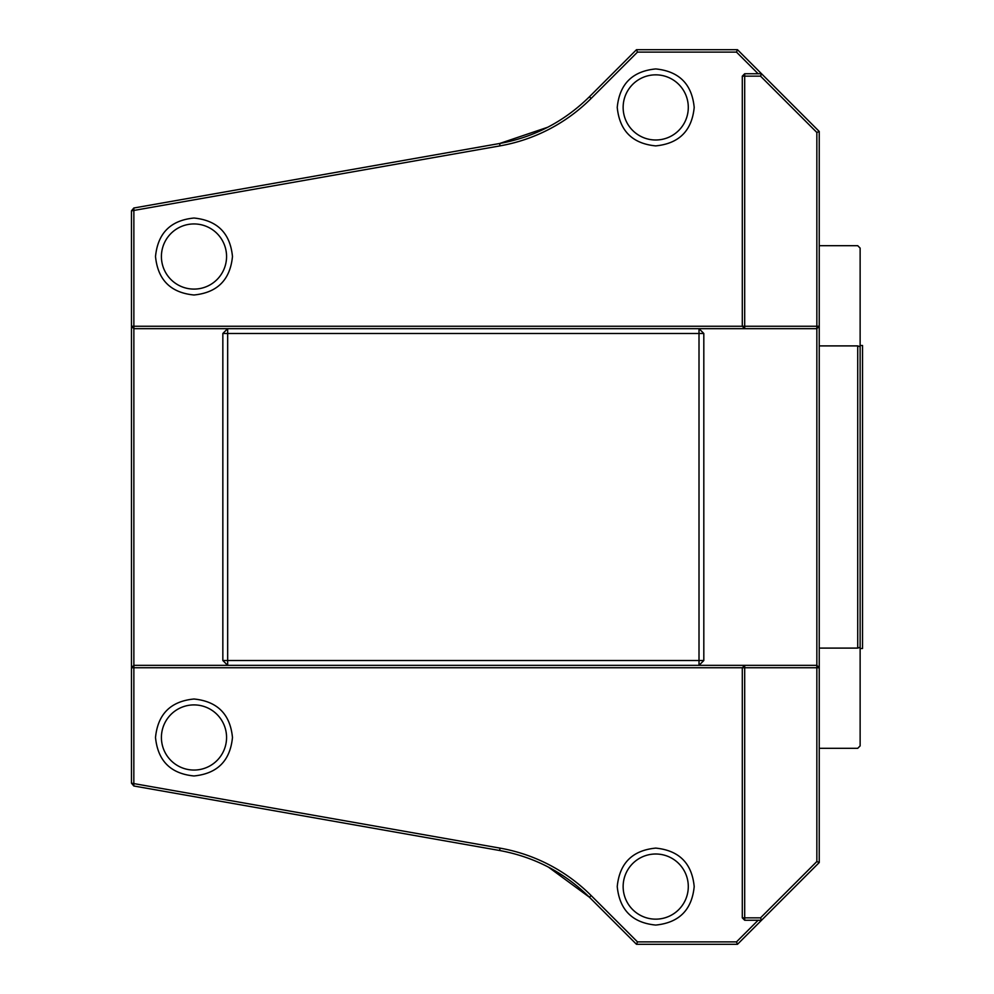 <?xml version="1.0" encoding="UTF-8"?>
<svg xmlns="http://www.w3.org/2000/svg" width="994" height="994" viewBox="0 0 994 994"><rect width="100%" height="100%" fill="white"/><g stroke="black" fill="none" stroke-linecap="round" stroke-linejoin="round"><path stroke-width="1.49" d="M860.133 648.51L862.531 648.51L862.531 345.49L860.133 345.49L860.133 745.898L857.723 748.308L819.242 748.308M857.723 648.1L860.133 647.293L857.723 648.1C857.747 780.315 857.747 780.315 857.723 648.1L857.723 345.9L819.242 345.9L819.242 648.1L857.723 648.1M857.723 345.9C857.747 213.685 857.747 213.685 857.723 345.9L860.133 346.707L860.133 248.102L857.723 245.692L819.242 245.692M656.239 49.7L655.195 49.7M630.855 55.329L603.644 82.539M758.124 73.742L736.492 52.11L637.477 52.11L591.132 98.456A170.744 170.744 126 0 1 500.044 145.869L133.867 210.442L133.867 326.256L742.294 326.256L742.294 76.153L744.692 73.742L761.528 73.742L819.242 131.469L816.844 132.463L760.534 76.153L744.692 76.153L744.692 326.256L816.844 326.256L816.844 132.463M623.139 886.586A32.578 32.578 -54 0 0 672.006 914.791A32.578 32.578 -54 0 0 672.006 858.369A32.578 32.578 -54 0 0 623.139 886.586M617.237 886.586C619.573 909.957 632.383 922.792 655.705 925.066C679.064 922.743 691.899 909.92 694.197 886.586C691.923 863.277 679.113 850.454 655.742 848.106C632.383 850.367 619.548 863.202 617.237 886.586M155.511 256.514C157.835 279.898 170.657 292.721 193.979 294.994C217.338 292.671 230.173 279.848 232.472 256.527C230.198 233.217 217.375 220.382 194.004 218.034C170.657 220.308 157.822 233.13 155.511 256.514M161.413 256.514A32.578 32.578 -54 0 0 210.281 284.731A32.578 32.578 -54 0 0 210.281 228.309A32.578 32.578 -54 0 0 161.413 256.514M155.511 737.486C157.835 760.857 170.657 773.692 193.979 775.966C217.338 773.643 230.173 760.82 232.472 737.486C230.198 714.177 217.375 701.354 194.004 699.006C170.657 701.267 157.822 714.102 155.511 737.486M161.413 737.486A32.578 32.578 -54 0 0 210.281 765.691A32.578 32.578 -54 0 0 210.281 709.269A32.578 32.578 -54 0 0 161.413 737.486M699.006 660.525L699.006 333.475L227.663 333.475L227.663 660.525L699.006 660.525L699.006 665.334L227.663 665.334L222.842 660.525L222.842 333.475L227.663 333.475L227.663 328.666L699.006 328.666L699.006 333.475L703.814 333.475L703.814 660.525L699.006 660.525M816.844 861.537L816.844 667.744L744.692 667.744L744.692 917.847L760.534 917.847L816.844 861.537L819.242 862.531L761.528 920.258L744.692 920.258L742.294 917.847L742.294 667.744L133.867 667.744L133.867 665.334L227.663 665.334L227.663 660.525L222.842 660.525M703.814 660.525L699.006 665.334L816.844 665.334L816.844 328.666L699.006 328.666L703.814 333.475M699.006 328.666L133.867 328.666L133.867 326.256L131.469 326.256L131.469 210.827L133.867 210.442L133.83 208.007L499.622 143.496C534.225 137.197 564.157 121.616 589.43 96.753L636.483 49.7L737.486 49.7L761.528 73.742L760.534 76.153M222.842 333.475L227.663 328.666M736.492 52.11L737.486 49.7M637.477 52.11L636.483 49.7M760.534 917.847L761.528 920.258L737.486 944.3L736.492 941.89L758.124 920.258M737.486 944.3L636.483 944.3L637.477 941.89L736.492 941.89M131.469 326.256L133.867 328.666L133.867 665.334L131.469 667.744L131.469 326.256M742.294 667.744L744.692 665.334L744.692 667.744L742.294 667.744M819.242 131.469L819.242 326.256L816.844 326.256L816.844 328.666L819.242 326.256L819.242 667.744L816.844 667.744L816.844 665.334L819.242 667.744L819.242 862.531M744.692 328.666L744.692 326.256L742.294 326.256L744.692 328.666M636.483 944.3L589.43 897.247C564.418 872.521 534.486 856.94 499.622 850.504L133.83 785.993L133.867 667.744L131.469 667.744L131.469 783.173L500.044 848.13A170.744 170.744 126 0 1 591.132 895.544L637.477 941.89M548.489 867.153L589.43 897.247L591.132 895.544M133.83 785.993L131.469 783.173M744.692 920.258L744.692 917.847L742.294 917.847M742.294 76.153L744.692 76.153L744.692 73.742M547.769 127.232L499.622 143.496L500.044 145.869M131.469 210.827L133.83 208.007M655.195 944.3L656.239 944.3M603.644 911.461L630.855 938.671M617.237 107.414C619.573 130.798 632.383 143.621 655.705 145.894C679.064 143.571 691.899 130.748 694.197 107.427C691.923 84.117 679.113 71.282 655.742 68.934C632.383 71.208 619.548 84.03 617.237 107.414M623.139 107.414A32.578 32.578 -54 0 0 672.006 135.631A32.578 32.578 -54 0 0 672.006 79.209A32.578 32.578 -54 0 0 623.139 107.414M591.132 98.456L589.43 96.753M499.622 850.504L500.044 848.13"/></g></svg>
